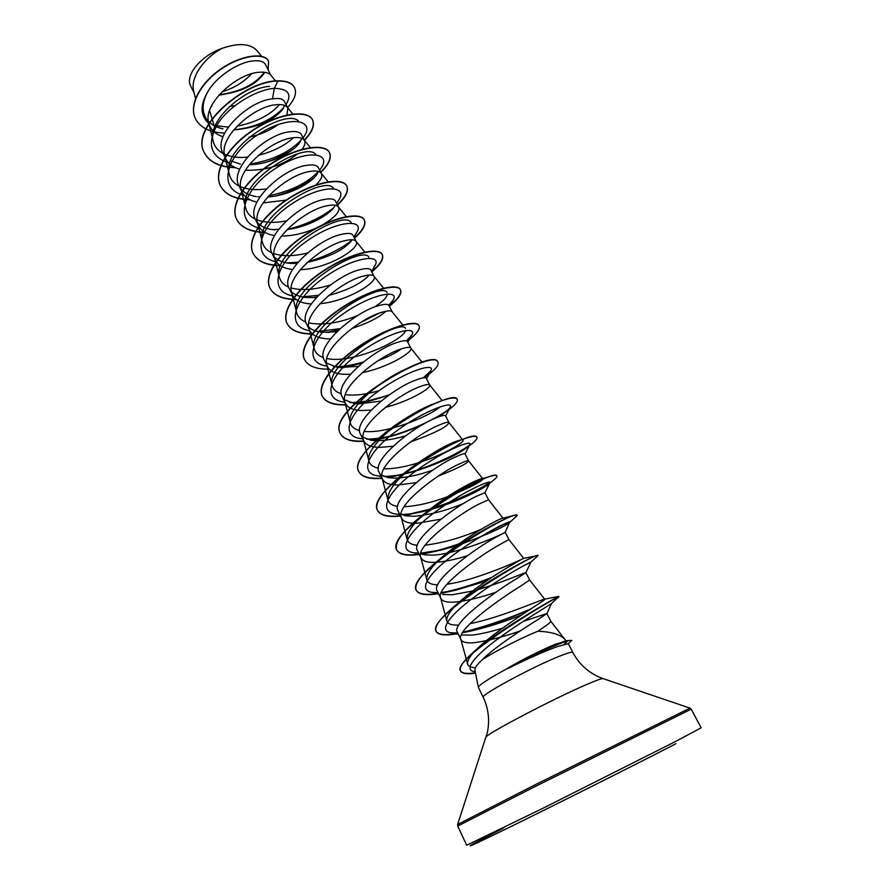 <?xml version="1.0" encoding="UTF-8"?>
<svg xmlns="http://www.w3.org/2000/svg" width="891" height="891" viewBox="0 0 891 891"><rect width="100%" height="100%" fill="white"/><g stroke="black" fill="none" stroke-linecap="round" stroke-linejoin="round"><path stroke-width="1.34" d="M508.059 668.139L508.16 668.317C526.692 659.184 542.786 652.045 556.441 646.899L568.269 643.58L572.835 652.457C572.312 651.677 568.335 652.735 560.907 655.642C534.968 665.577 479.336 695.537 483.223 697.33L478.378 687.373C479.013 684.923 488.903 678.508 508.059 668.139L507.536 668.194C525.601 657.937 541.383 650.029 554.87 644.471L566.108 641.019M507.536 668.194C527.06 657.647 544.39 649.383 559.526 643.402L567.289 640.763L562.622 641.765M523.284 621.35L546.862 613.565L537.886 619.624C523.83 628.322 494.516 647.222 482.387 659.63C477.086 664.508 474.613 668.05 474.959 670.266L478.378 687.373M566.242 640.93L564.694 639.203C560.996 635.294 554.347 632.799 544.735 631.719L538.075 631.162C521.502 637.744 494.772 651.421 482.387 659.63M211.345 106.252L211.913 106.363M275.586 80.981L270.786 75.156L265.585 64.698C263.881 61.557 259.726 60.287 253.144 60.878C238.788 62.114 215.756 76.437 207.091 93.076C202.613 101.93 201.956 109.749 205.108 116.554L209.998 126.533C212.448 131.356 216.791 134.775 223.017 136.78M208.405 121.276C211.98 124.974 216.847 127.502 222.973 128.839M270.786 75.156C268.703 72.717 264.761 71.759 258.958 72.294C237.44 73.363 202.446 103.612 208.739 123.047L209.998 126.533M286.88 115.329L287.826 108.112L284.463 101.552C282.97 98.801 278.983 97.91 272.501 98.868C249.202 100.483 211.924 134.909 223.006 153.129L225.902 159.055C228.43 163.989 233.052 167.363 239.757 169.179M230.691 160.881L240.325 164.089M287.826 108.112L287.247 107.232C285.265 104.915 281.356 104.102 275.519 104.793C254.035 106.452 218.495 136.902 224.732 155.814L225.902 159.055M301.993 149.354C304.744 145.801 305.568 142.883 304.488 140.611L301.459 134.697C299.911 131.901 295.868 130.944 289.308 131.835C266.186 134.062 228.285 168.499 239.133 186.119L242.085 192.133C244.702 197.201 249.647 200.52 256.909 202.09M240.96 188.959C244.323 192.979 249.447 195.519 256.33 196.588M304.488 140.611L303.987 139.854C302.116 137.671 298.24 137.002 292.371 137.86C270.931 140.143 234.834 170.771 240.993 189.137L242.085 192.133M315.648 185.038C320.76 180.305 322.698 176.518 321.439 173.689L318.354 167.664C316.918 165.069 312.93 164.312 306.404 165.403C283.394 168.321 244.992 202.669 255.561 219.676L258.557 225.813C261.275 230.992 266.587 234.233 274.495 235.525M257.443 222.561C260.751 226.347 265.808 228.709 272.601 229.644L275.074 229.911M321.439 173.689L321.016 173.043C319.256 170.994 315.425 170.493 309.533 171.529C288.127 174.458 251.462 205.264 257.555 223.04L258.557 225.813M322.865 224.688C334.827 217.504 340.095 211.724 338.691 207.347L335.551 201.221C334.225 198.838 330.316 198.281 323.812 199.562C300.991 203.181 261.987 237.418 272.267 253.846L275.319 260.083C278.092 265.318 283.717 268.436 292.192 269.427L292.571 269.472M274.228 256.764C277.502 260.317 282.492 262.5 289.163 263.291L296.826 263.58M338.691 207.347L338.335 206.812C336.698 204.919 332.922 204.574 326.997 205.799C305.658 209.407 268.391 240.37 274.395 257.544L275.319 260.083M300.289 269.683C327.632 268.948 360.699 248.199 356.244 241.606L353.048 235.369C351.834 233.208 347.991 232.863 341.543 234.344C318.811 238.721 279.284 272.902 289.274 288.617L292.382 294.966C295.066 300.011 300.635 302.94 309.099 303.764L311.193 303.92M291.312 291.557C294.542 294.876 299.443 296.87 306.025 297.516L316.35 297.516M356.244 241.606L355.966 241.183C354.462 239.445 350.731 239.278 344.784 240.704C323.511 245.014 285.632 276.121 291.535 292.649L292.382 294.966M319.969 303.686C347.011 301.436 377.984 282.102 374.12 276.488L370.868 270.14C369.776 268.202 366.023 268.08 359.596 269.773C337.054 274.907 296.915 308.965 306.593 324.023L309.756 330.494C312.34 335.328 317.864 338.068 326.306 338.725L330.427 338.858M308.731 326.997C311.661 329.859 316.071 331.608 321.941 332.243L336.742 331.797M374.12 276.488L373.897 276.154C372.538 274.584 368.863 274.617 362.893 276.243C341.699 281.289 303.196 312.529 308.988 328.389L309.756 330.494M402.732 324.948L392.318 312.006L389.011 305.546C388.03 303.842 384.355 303.954 377.984 305.858C355.632 311.761 314.868 345.719 324.235 360.075L327.454 366.658C329.937 371.28 335.395 373.83 343.826 374.298L350.386 374.265M326.474 363.06L338.012 367.593L358.215 366.379M392.151 311.761C390.937 310.369 387.34 310.603 381.348 312.451C360.231 318.265 321.083 349.617 326.763 364.775L327.454 366.658M362.225 372.65C387.863 367.638 413.502 351.867 410.862 348.181L407.488 341.598C406.619 340.139 403.033 340.485 396.718 342.612C374.487 349.372 333.178 383.197 342.2 396.796L345.474 403.5C347.846 407.9 353.248 410.25 361.657 410.528L371.202 410.083M344.561 399.803L354.484 403.601L358.416 403.935L381.047 401.106M410.862 348.181L410.74 348.002C409.682 346.811 406.151 347.256 400.137 349.339C379.12 355.943 339.304 387.407 344.85 401.819L345.474 403.5M385.346 407.376C409.548 401.306 431.756 387.785 429.74 385.023L426.299 378.319C425.575 377.116 422.078 377.706 415.807 380.067C393.811 387.663 351.822 421.332 360.487 434.195L363.829 441.034C366.101 445.199 371.424 447.327 379.822 447.427L393.042 446.246M363.005 437.214L371.347 440.31L376.514 440.7C385.224 440.677 394.947 439.04 405.695 435.777M429.74 385.023L429.662 384.901C428.771 383.921 425.308 384.589 419.293 386.917C398.377 394.357 357.87 425.909 363.283 439.53L363.829 441.034M410.395 442.014C434.897 433.115 447.75 426.633 448.975 422.557L445.478 415.729C444.887 414.794 441.479 415.629 435.254 418.235C413.446 426.711 370.812 460.268 379.132 472.308L382.54 479.269C384.678 483.189 389.946 485.105 398.322 484.994L416.153 482.655M381.816 475.304L388.632 477.721L394.958 478.155C406.441 477.721 419.082 475.014 432.903 470.047M448.975 422.557L448.93 422.49C448.206 421.721 444.832 422.635 438.817 425.219C418.013 433.538 376.804 465.147 382.05 477.955L382.54 479.269M438.172 476.162C457.729 468.321 467.864 463.209 468.577 460.803L465.002 453.842C464.556 453.185 461.248 454.287 455.089 457.15C433.46 466.55 390.191 499.94 398.121 511.133L401.596 518.228C403.623 521.903 408.813 523.585 417.166 523.262L440.867 519.186M401.028 514.118L406.363 515.889L413.736 516.301C429.818 514.92 446.547 510.588 463.91 503.304M468.577 460.803L468.555 460.77C468.02 460.246 464.734 461.404 458.709 464.256C438.049 473.477 396.094 505.141 401.173 517.092L401.596 518.228M502.981 518.139L488.546 499.773L484.916 492.678L475.293 496.81C453.942 507.146 409.96 540.347 417.478 550.705L421.02 557.944C422.924 561.352 428.036 562.789 436.356 562.266C445.478 561.53 455.847 559.348 467.485 555.706M420.663 553.645L424.528 554.815L432.87 555.16C453.764 554.169 489.671 540.013 500.965 534.422M488.546 499.773L478.99 504.061C458.475 514.23 415.752 545.927 420.663 556.975L421.02 557.944M459.812 544.646C486.43 534.901 502.981 527.572 509.474 522.672L505.197 532.272L495.908 537.251C474.747 548.589 430.086 581.623 437.214 591.045L440.822 598.418C442.593 601.559 447.627 602.75 455.925 601.993C467.831 600.59 481.229 597.315 496.098 592.181M442.627 594.442L452.361 594.765L472.586 591M508.616 539.656L499.673 544.646C479.313 555.806 435.81 587.503 440.522 597.605L440.822 598.418M476.362 589.987C501.377 583.082 526.113 571.866 525.879 572.635L516.925 578.493C496.031 590.856 450.634 623.689 457.339 632.176L461.015 639.693C462.641 642.545 467.597 643.48 475.861 642.489C489.048 640.506 503.783 636.686 520.066 631.017M461.738 634.982L472.23 635.116C481.006 634.002 491.141 631.674 502.635 628.122M525.879 572.635L529.666 580.008L520.767 586.033C500.586 598.24 456.259 629.915 460.758 639.025L461.015 639.693M218.896 95.092C241.539 92.074 256.831 84.478 264.772 72.316M229.332 106.63L234.99 105.595M233.698 129.897C256.352 127.948 272.579 121.209 282.38 109.693L284.652 105.428M249.079 137.203C260.651 134.597 270.363 130.342 278.237 124.439M249.224 164.724C269.06 164.612 292.593 152.896 299.476 142.883L301.759 138.294M245.359 170.226C265.73 170.816 283.082 165.403 297.416 153.987M267.723 196.978C287.86 195.775 310.669 183.847 316.795 174.525L318.399 171.462M263.09 202.925L286.011 200.141M287.002 229.577C307.183 227.272 328.991 215.355 334.337 206.857L334.648 206.367M281.367 236.082C293.295 235.903 305.056 233.152 316.661 227.829M307.228 262.455C329.882 257.02 344.85 249.502 352.123 239.913L352.223 239.757M328.679 295.489C348.459 289.931 361.946 283.138 369.13 275.13M351.889 328.445C367.805 323.233 379.154 317.486 385.948 311.226M378.129 360.688C388.086 356.823 395.86 352.892 401.44 348.882M458.765 625.048C451.793 625.382 447.817 624.012 446.848 620.927C446.035 616.216 451.202 609.01 462.351 599.309C485.729 578.872 523.997 557.844 523.618 558.334L508.906 539.512L505.197 532.272M546.862 613.565L550.827 621.305C551.039 621.929 548.188 624.246 542.285 628.255L538.075 631.162M264.337 72.26C255.505 84.3 240.459 91.784 219.208 94.736M194.16 93.098L190.73 86.082C184.738 75.657 200.52 55.921 221.892 48.437C238.198 42.779 249.77 43.381 256.608 50.241L261.642 56.322M251.574 73.819C243.911 82.05 234.177 88.02 222.371 91.751M221.892 48.437C204.34 57.77 189.906 77.484 193.692 91.138L195.497 98.611M228.263 127.079L214.118 125.542L209.585 110.573M272.501 98.868L274.294 88.343C288.272 88.71 292.192 94.145 286.044 104.637M283.694 107.688C271.666 120.24 255.015 127.613 233.72 129.819M208.26 122.991C200.453 115.329 200.063 105.361 207.091 93.076M228.631 162.986C209.975 156.46 206.5 143.15 218.217 123.058C230.435 104.826 257.187 89.601 274.294 88.343L277.814 81.081C286.59 81.003 292.159 83.175 294.52 87.596C296.993 93.121 294.665 99.77 287.537 107.544M224.632 133.06C210.087 132.581 200.386 127.858 195.541 118.904C188.335 104.659 201.6 81.849 222.371 68.306C243.109 54.574 264.761 53.026 268.57 61.167L268.102 69.621M277.669 80.814C243.7 80.769 189.282 128.516 204.395 152.762L204.529 153.04C189.415 128.794 243.833 81.048 277.814 81.081L277.669 80.814C286.457 80.736 292.025 82.908 294.375 87.329L294.442 87.474M195.474 118.77L195.407 118.637C188.201 104.392 201.466 81.582 222.238 68.028C242.976 54.306 264.627 52.758 268.436 60.9L268.503 61.033M220.634 94.969L218.908 95.07M279.618 104.525C270.096 115.173 255.862 122.401 236.917 126.244M475.504 667.682C470.916 667.559 468.287 666.368 467.619 664.107C466.873 660.276 471.072 654.217 480.227 645.93C503.66 624.636 547.33 599.264 544.702 599.287L544.312 599.231C541.026 599.71 498.526 618.287 470.08 623.6M537.663 555.616L523.641 558.323C524.977 558.089 476.741 580.364 446.959 584.218M437.715 584.841C431.411 584.708 427.791 583.048 426.834 579.852C425.954 573.871 432.425 565.139 446.213 553.645C467.864 535.513 498.559 519.052 502.357 518.284L502.836 518.172M481.552 529.076C462.217 537.462 443.384 542.853 425.04 545.225M417.378 545.27C411.564 544.78 408.156 542.875 407.176 539.545C406.341 532.016 414.382 521.569 431.311 508.238C450.345 493.235 473.7 480.973 480.394 479.102L481.563 478.79M482.777 479.18C480.739 481.986 470.626 487.21 452.428 494.85M447.338 496.777C431.333 502.736 416.91 506.055 404.057 506.734M397.631 506.378C392.129 505.565 388.888 503.437 387.897 499.996C387.307 490.362 397.386 477.977 418.157 462.852C434.719 451.47 447.739 444.186 457.217 441L459.589 440.277M462.941 440.176C465.08 442.047 443.74 454.867 418.748 462.663M476.785 437.303L476.718 437.136C475.816 435.599 471.272 436.289 463.075 439.185C450.144 443.907 434.619 452.238 416.476 464.189L418.157 462.852C405.104 466.962 393.677 468.944 383.854 468.777M378.408 468.165C373.14 467.096 369.988 464.757 368.974 461.17C365.6 451.247 385.959 430.498 408.59 416.632C417.111 411.364 424.584 407.421 430.988 404.826L438.45 402.264M440.41 406.675C429.607 416.242 386.739 434.04 364.308 431.411M359.641 430.62C354.507 429.306 351.433 426.778 350.408 423.047C344.895 408.936 384.634 376.86 409.147 367.727M379.043 390.692C366.012 394.501 354.774 395.827 345.329 394.646M341.32 393.766C336.286 392.24 333.234 389.523 332.165 385.614C323.912 363.417 401.095 317.909 405.483 328.389M405.628 330.516C403.345 340.228 351.956 364.397 326.841 358.494M323.4 357.569C318.399 355.832 315.358 352.936 314.256 348.86C305.791 325.594 381.693 280.91 387.017 292.448M387.496 293.985C387.128 297.338 382.618 301.771 373.964 307.295M358.093 315.325C339.516 323.021 323.088 325.56 308.809 322.954M305.847 322.019C300.868 320.092 297.806 317.007 296.67 312.752C288.005 288.417 362.693 244.646 368.863 257.154M330.594 284.864C315.291 289.753 302.16 290.8 291.201 288.016M288.662 287.114C283.661 284.997 280.565 281.723 279.395 277.279C270.541 251.986 344.015 209.029 351.032 222.472M307.417 252.999C294.342 256.307 283.193 256.53 273.983 253.679M271.822 252.821C266.765 250.527 263.636 247.063 262.422 242.419C253.423 216.212 325.66 174.079 333.512 188.391M286.223 220.912C274.818 223.129 265.117 222.795 257.12 219.921M255.305 219.141C250.193 216.669 246.996 213.016 245.738 208.171C236.728 181.764 305.335 140.767 315.782 154.377M266.309 188.925C256.24 190.329 247.676 189.605 240.603 186.754M239.111 186.052C233.899 183.412 230.646 179.559 229.343 174.502C220.311 147.538 286.824 107.421 298.596 121.221M293.44 137.704C284.886 145.623 273.147 151.526 258.234 155.413M247.375 157.184C238.432 157.985 230.78 156.972 224.409 154.143M223.207 153.553C217.905 150.735 214.586 146.692 213.239 141.413C206.422 120.708 245.593 87.474 269.628 86.382M249.725 164.1C272.111 160.402 289.252 152.394 301.147 140.065M303.051 137.804L303.363 137.37C317.107 119.427 288.406 114.104 256.842 135.387C225.078 156.259 217.359 189.471 244.201 195.341M257.766 196.777L260.027 196.711M268.837 195.753C290.711 191.197 307.217 183.134 318.365 171.573M319.669 170.237L320.838 168.499C333.223 151.648 304.009 148.674 272.936 170.159C241.65 191.253 233.954 222.895 260.105 228.285M272.1 229.577L278.638 229.243M336.62 203.304L338.535 200.319C349.595 184.649 319.925 183.936 289.308 205.576C258.49 226.86 250.839 256.953 276.344 261.82M286.835 262.934L298.051 262.132M353.894 237.028L356.445 232.907C366.324 218.451 336.241 219.877 306.036 241.628C275.62 263.068 268.002 291.669 292.939 295.968M301.949 296.892L318.432 295.311M371.525 271.421L374.621 266.209C383.33 253.055 352.847 256.563 323.032 278.393C293.016 299.944 285.476 327.053 309.89 330.739M317.474 331.474L340.084 328.656M388.788 305.212L393.042 300.3C400.705 288.484 369.854 293.963 340.384 315.837C310.714 337.466 303.241 363.105 327.209 366.145M333.446 366.691C342.5 366.791 352.502 365.21 363.461 361.946M406.43 340.863L411.776 335.161C418.38 324.747 387.195 332.143 358.059 354.005C328.723 375.657 321.339 399.814 344.839 402.197M349.807 402.576C361.713 402.576 374.955 399.959 389.523 394.713M423.425 377.806L430.787 370.834C436.345 361.991 405.695 370.801 376.982 392.218C348.091 413.457 339.56 436.323 361.468 438.751L362.793 438.918M366.602 439.152C379.889 439.007 394.791 435.788 411.308 429.495L421.855 425.152M436.846 417.567L440.51 415.351C445.778 411.976 448.975 409.292 450.122 407.332C454.644 400.081 424.595 410.194 396.339 431.121C367.916 451.915 358.204 473.533 378.408 475.994L381.081 476.295M383.865 476.418C393.911 476.373 405.617 474.235 418.948 470.002C439.976 462.841 455.401 455.791 465.225 448.819L469.78 444.687C473.377 439.018 443.941 450.311 416.097 470.782C388.097 491.13 377.283 511.568 395.804 513.996L399.714 514.385M401.596 514.43C409.492 514.352 418.815 512.837 429.573 509.864C454.377 503.159 480.772 490.295 487.767 484.827L489.794 482.9C492.467 478.835 463.632 491.242 436.2 511.245C408.635 531.17 396.84 550.426 413.669 552.765L418.692 553.177M420.775 553.155L441.813 549.87L456.237 545.804M510.164 522.026C512.002 519.531 483.78 532.929 456.749 552.487C429.607 571.989 416.843 590.132 432.001 592.326L438.027 592.715M441.245 592.537L455.279 590.288L486.319 581.088M495.118 577.847L497.156 577.067M523.34 565.908L530.902 562.087C531.927 561.152 504.317 575.475 477.71 594.575C450.98 613.643 437.347 630.694 450.801 632.721L457.74 633M462.574 632.521L469.791 631.285C486.497 627.464 503.738 622.063 521.536 615.057M535.714 609.466L538.253 608.43M553.456 599.298L558.913 596.725L551.685 603.296C550.794 604.499 523.852 619.913 499.528 637.666C475.07 655.42 463.03 669.921 474.302 671.658L475.271 671.803M204.529 153.04C209.686 162.463 219.999 167.341 235.469 167.686M271.777 160.536L290.756 151.047M304.366 140.377C312.284 132.202 315.013 125.375 312.563 119.895C307.863 109.949 280.52 112.801 254.781 129.251C228.954 145.523 212.882 171.183 220.489 185.996C225.334 194.862 235.213 199.461 250.104 199.784M279.763 195.118C292.326 191.108 303.285 185.774 312.641 179.113M320.793 172.42C328.902 164.434 331.82 157.852 329.536 152.695C325.126 143.351 297.884 146.859 271.922 163.465C245.883 179.915 229.366 205.208 236.716 219.509C241.261 227.862 250.727 232.172 265.117 232.462M290.332 229.087C306.95 224.476 321.027 217.816 332.588 209.084M337.489 205.019C345.808 197.234 348.916 190.919 346.822 186.096C342.757 177.354 315.581 181.53 289.375 198.314C263.101 214.954 246.139 239.891 253.244 253.645C257.521 261.486 266.621 265.518 280.52 265.718M308.063 261.687C325.605 256.508 340.195 249.402 351.811 240.381M354.484 238.175C363.016 230.591 366.324 224.554 364.397 220.077C360.666 211.969 333.579 216.858 307.15 233.821C280.643 250.649 263.235 275.196 270.073 288.383C274.094 295.745 282.848 299.476 296.324 299.576M314.768 297.627L316.595 297.249M371.781 271.922C380.535 264.549 384.043 258.791 382.295 254.67C378.898 247.23 351.934 252.844 325.26 269.984C298.541 286.991 280.643 311.137 287.192 323.734C290.967 330.661 299.421 334.092 312.541 334.047M328.2 332.499L338.335 330.26M360.32 322.698L378.998 313.264M389.846 305.891C398.489 298.908 402.053 293.573 400.527 289.909C397.52 283.138 370.645 289.497 343.726 306.838C316.739 324.046 298.362 347.768 304.644 359.764C308.197 366.246 316.383 369.375 329.202 369.152M342.289 367.894L361.991 363.127M407.209 341.253C416.476 334.314 420.429 329.147 419.093 325.772C416.442 319.735 389.679 326.874 362.526 344.405C335.306 361.813 316.428 385.068 322.397 396.439C325.75 402.509 333.724 405.338 346.332 404.904M356.99 403.857L388.699 395.292M424.094 377.739C434.518 370.611 439.152 365.466 438.004 362.303C434.429 346.655 324.736 410.138 340.485 433.794C343.648 439.486 351.466 441.992 363.974 441.301M372.304 440.432C385.591 438.327 399.335 434.351 413.524 428.526L423.782 424.038M435.176 418.28L440.51 415.351M448.886 409.693C455.279 404.904 458.074 401.507 457.261 399.536C454.733 385.703 343.915 449.933 358.928 471.862C361.913 477.175 369.631 479.347 382.094 478.356M388.231 477.654L417.133 470.504C438.728 462.93 455.657 455.011 467.898 446.747M468.722 446.179C474.792 441.914 477.509 438.996 476.885 437.448C475.371 425.564 363.539 490.484 377.706 510.643C380.502 515.577 388.12 517.393 400.549 516.089M404.748 515.566L429.429 509.763M429.863 509.63C456.058 500.865 476.05 491.932 489.816 482.855M487.767 484.827L492.779 480.784C495.875 478.456 497.234 476.897 496.877 476.095C496.465 466.193 383.531 531.86 396.851 550.159C399.446 554.692 406.953 556.151 419.349 554.525M421.933 554.169L436.245 551.173L457.985 544.524M462.384 542.953L464.033 542.341M487.566 532.64L508.115 522.293M509.474 522.672L517.259 515.488C518.005 507.647 403.89 574.116 416.364 590.466C418.781 594.564 426.154 595.645 438.506 593.696M440.956 593.283L448.44 591.735C461.861 588.494 475.905 583.984 490.573 578.226M502.569 573.358L505.397 572.156M530.813 562.154L538.041 555.639C539.924 549.992 424.751 617.173 436.245 631.53C438.45 635.205 445.712 635.896 458.03 633.59M462.462 632.699C484.325 627.286 506.578 619.713 529.221 610.001M558.69 596.402L558.935 596.725C561.118 593.874 449.721 659.63 460.636 671.079C462.151 673.719 467.118 674.409 475.538 673.162M568.302 643.658L571.81 640.384L567.289 640.763L571.81 640.384M204.395 152.762C209.485 162.084 219.643 166.962 234.868 167.408M266.153 162.251C276.656 158.698 285.978 154.11 294.097 148.474M304.232 140.11C312.14 131.935 314.868 125.108 312.418 119.628C307.718 109.682 280.375 112.522 254.637 128.961C228.82 145.233 212.737 170.905 220.355 185.718C225.145 194.494 234.879 199.094 249.569 199.506M275.965 195.92C290.856 191.632 303.619 185.517 314.256 177.554M320.649 172.152C328.768 164.156 331.675 157.584 329.392 152.417C324.981 143.072 297.739 146.57 271.777 163.176C245.749 179.626 229.232 204.93 236.572 219.219C241.082 227.506 250.427 231.827 264.638 232.183M287.303 229.533C305.646 224.855 321.061 217.671 333.524 207.982M337.355 204.741C345.663 196.956 348.771 190.652 346.666 185.818C342.601 177.064 315.436 181.229 289.23 198.025C262.956 214.653 246.005 239.601 253.111 253.356C257.343 261.141 266.342 265.173 280.097 265.44M354.34 237.897C362.871 230.312 366.179 224.276 364.252 219.787C360.51 211.679 333.423 216.558 306.994 233.52C280.498 250.349 263.09 274.896 269.928 288.094C273.916 295.411 282.592 299.142 295.946 299.287M312.63 297.728L316.951 296.859M371.636 271.632C380.39 264.259 383.887 258.501 382.15 254.381C378.753 246.941 351.778 252.543 325.115 269.683C298.385 286.69 280.498 310.825 287.047 323.444C290.8 330.327 299.187 333.769 312.218 333.757M326.351 332.51L338.825 329.804M362.269 321.506L377.149 313.988M390.269 305.145C398.5 298.362 401.874 293.184 400.382 289.608C397.364 282.837 370.489 289.185 343.57 306.526C316.595 323.734 298.207 347.468 304.488 359.463L304.566 359.619M419.004 325.627L418.937 325.471C416.286 319.423 389.523 326.563 362.37 344.082C335.15 361.49 316.283 384.756 322.252 396.127C325.594 402.197 333.546 405.026 346.12 404.603M355.62 403.746C366.613 402.097 377.996 399.023 389.768 394.535M437.915 362.158L437.837 362.002C434.262 346.332 324.58 409.804 340.34 433.471C343.492 439.174 351.321 441.68 363.818 440.989M371.135 440.277C396.918 436.891 431.489 421.822 447.438 410.328M457.261 399.536L457.094 399.224C454.443 395.994 442.838 399.291 422.289 409.125L421.343 409.615C387.173 426.555 350.776 459.388 358.772 471.539C361.757 476.863 369.487 479.024 381.938 478.044M387.24 477.465C414.783 473.889 453.931 456.571 469.312 445.344M416.476 464.189C390.536 481.608 372.605 501.689 377.539 510.309C380.346 515.254 387.964 517.07 400.393 515.778M403.935 515.343L430.153 509.173M430.754 508.995C456.715 500.196 476.429 491.32 489.872 482.387M496.766 475.95L496.71 475.772C496.276 474.981 494.015 475.215 489.916 476.496C478.022 480.104 448.919 495.184 426.188 512.336C404.08 529.143 394.245 541.639 396.684 549.836C399.291 554.369 406.797 555.828 419.193 554.202M421.276 553.912C432.658 552.086 445.233 548.711 458.999 543.788M463.732 542.084L465.447 541.438M491.598 530.379L505.353 523.418M517.259 515.488L514.174 515.41C504.829 517.727 465.113 538.621 438.918 559.793C421.599 573.782 414.025 583.895 416.197 590.12C418.614 594.23 425.998 595.311 438.35 593.361M441.101 592.905C456.727 589.786 473.7 584.574 491.999 577.279M505.008 571.922L508.126 570.574M537.061 555.394C532.261 556.095 481.585 583.271 453.497 607.105C440.076 618.443 434.273 626.462 436.078 631.184C438.283 634.86 445.545 635.55 457.863 633.256M462.73 632.276C485.361 626.573 508.115 618.766 530.958 608.865M558.757 596.38L558.746 596.391C559.938 595.422 499.884 628.623 472.909 652.669C463.164 661.289 459.01 667.303 460.458 670.723C461.995 673.384 466.995 674.075 475.471 672.805M508.16 668.317C529.655 656.511 558.145 643.48 567.467 641.119L564.326 644.271M676.403 741.034L543.944 807.781L466.695 845.258L457.718 826.08L533.854 787.176L691.204 709.158L701.184 727.836L676.403 741.034M675.957 743.695C636.308 764.222 548.778 808.115 502.736 830.557C456.159 853.277 462.206 849.279 503.827 827.939M603.162 678.641L689.979 708.133L534.299 785.194L457.629 824.487L457.718 826.08M572.835 652.457C578.716 663.494 587.336 671.636 598.696 676.893L603.073 678.608C601.904 678.385 597.037 680.089 588.472 683.731C556.296 697.23 484.604 734.763 486.052 737.213L486.018 737.303M483.223 697.33C488.535 708.646 489.894 720.429 487.299 732.68L457.629 824.487M467.619 664.107L460.758 639.025M544.702 599.287L529.666 580.008M446.848 620.927L440.522 597.605M426.822 579.852L420.663 556.975M407.176 539.545L401.173 517.092M482.566 478.523L468.555 460.77M387.897 499.996L382.05 477.955M462.34 439.419L448.93 422.49M368.974 461.17L363.283 439.53M442.114 400.56L429.662 384.901M350.408 423.047L344.85 401.819M422.245 362.403L410.74 348.002M332.165 385.614L326.763 364.775M314.256 348.86L308.988 328.389M383.575 288.172L373.897 276.154M296.67 312.752L291.535 292.649M364.764 252.075L355.966 241.183M279.395 277.279L274.395 257.544M346.298 216.624L338.335 206.812M262.411 242.419L257.555 223.04M328.144 181.809L321.016 173.043M245.738 208.171L240.993 189.137M310.324 147.605L303.987 139.854M229.343 174.502L224.732 155.814M292.805 113.992L287.247 107.232M213.239 141.413L208.739 123.047M550.816 621.294L565.028 639.571M411.308 429.495L413.524 428.526M418.948 470.002L417.133 470.504M465.225 448.819L467.352 447.215M429.573 509.864L425.597 510.899M441.813 549.87L436.245 551.173M455.279 590.288L448.44 591.735M469.791 631.285L462.451 632.71M299.899 142.293L299.476 142.883M290.076 263.38L291.023 263.469M321.116 332.143L321.941 332.243M393.042 300.3L389.501 306.493M337.399 367.504L338.012 367.593M411.776 335.161L407.833 342.267M353.705 403.489L354.484 403.601M430.787 370.834L426.533 378.753M361.468 438.751L362.815 438.962M370.623 440.199L371.347 440.31M450.122 407.332L445.6 415.986M378.408 475.994L381.159 476.462M469.78 444.687L465.069 453.965M395.804 513.996L399.881 514.72M405.661 515.766L406.363 515.889M489.794 482.9L484.927 492.712M413.669 552.765L418.982 553.768M432.001 592.326L438.472 593.606M530.902 562.087L525.89 572.657M450.801 632.721L458.364 634.281M551.696 603.285L546.862 613.609M474.302 671.658L475.282 671.859M480.227 645.93L472.909 652.669M544.312 599.231L558.746 596.391M462.351 599.309L453.497 607.105M446.213 553.645L438.918 559.793M502.357 518.284L514.174 515.41M431.311 508.238L426.188 512.336M480.394 479.102L489.916 476.496M457.217 441L463.075 439.185M408.59 416.632L421.343 409.615M430.988 404.826L422.289 409.125M563.803 641.464L568.491 640.44M689.979 708.133L691.204 709.158M282.38 109.693L282.815 109.092"/></g></svg>
